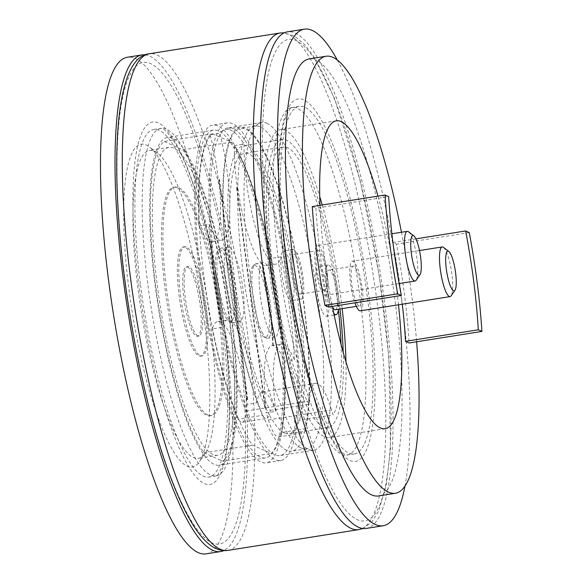 <?xml version="1.0" encoding="UTF-8"?>
<svg xmlns="http://www.w3.org/2000/svg" width="583" height="583" viewBox="0 0 583 583"><rect width="100%" height="100%" fill="white"/><g stroke="black" fill="none" stroke-linecap="round" stroke-linejoin="round"><path stroke-width="0.44" stroke-dasharray="2.92 2.19" d="M246.777 398.102L246.288 398.182A75.426 16.193 81 0 1 247.134 404.413L256.833 402.875A75.426 16.193 81 0 0 229.789 320.351A75.426 16.193 81 0 0 227.457 319.987A75.426 16.193 81 0 0 222.006 327.347L212.307 328.885A75.426 16.193 -99 0 1 212.482 328.338A75.426 16.193 -99 0 1 217.758 321.524A75.426 16.193 -99 0 1 220.083 321.889A75.426 16.193 -99 0 1 221.438 322.69L221.919 322.618A75.426 16.193 81 0 1 246.777 398.102A118.16 25.375 81 0 0 247.746 399.698L247.265 399.77L219.07 179.666A118.16 25.375 81 0 0 218.406 180.526A75.426 16.193 81 0 0 210.419 135.905A163.415 35.089 -99 0 1 212.642 133.798L231.283 142.114A163.415 35.089 -99 0 1 234.351 146.588A75.426 16.193 81 0 0 237.521 189.052A118.16 25.375 81 0 0 236.545 187.464L264.74 407.568A118.16 25.375 81 0 0 265.403 406.708L265.884 406.628A75.426 16.193 81 0 1 272.21 345.53L281.421 344.065A75.426 16.193 81 0 0 275.846 411.358L266.147 412.895A62.855 13.496 81 0 1 268.464 419.935A40.227 8.636 81 0 0 278.506 436.922A40.227 8.636 81 0 0 280.314 435.523A163.415 35.089 -99 0 1 271.168 453.436L252.526 445.12A163.415 35.089 -99 0 1 239.132 420.503A40.227 8.636 -99 0 1 238.141 419.192L262.386 415.344A164.676 35.359 -99 0 1 224.36 237.398A164.676 35.359 -99 0 1 240.342 127.13A164.676 35.359 -99 0 1 293.366 243.031A164.676 35.359 -99 0 1 305.813 428.629A40.227 8.636 -99 0 1 304.566 431.675A163.415 35.089 -99 0 0 296.215 258.262A163.415 35.089 -99 0 0 245.581 129.164A163.415 35.089 -99 0 0 240.539 128.369A163.415 35.089 -99 0 0 224.812 239.518A163.415 35.089 -99 0 0 263.378 416.648A40.227 8.636 -99 0 1 262.386 415.344M272.21 345.53A75.426 16.193 81 0 1 273.245 345.515L272.757 345.595A75.426 16.193 -99 0 1 274.054 345.967A75.426 16.193 -99 0 1 284.336 360.403A163.415 35.089 -99 0 1 280.314 435.523A40.227 8.636 81 0 0 281.56 432.477A164.676 35.359 81 0 0 284.672 361.176A75.426 16.193 81 0 0 284.336 360.403A163.415 35.089 -99 0 0 271.328 258.896A75.426 16.193 81 0 1 266.052 265.71L275.752 264.172A75.426 16.193 -99 0 1 254.472 223.624A75.426 16.193 -99 0 1 244.073 144.03A164.676 35.359 81 0 0 225.789 129.441A164.676 35.359 81 0 0 219.827 133.216A75.426 16.193 -99 0 1 221.788 240.094A75.426 16.193 -99 0 1 208.838 224.521A164.676 35.359 81 0 0 222.006 327.347M284.672 361.176L294.379 359.638A75.426 16.193 81 0 0 283.753 344.429A75.426 16.193 81 0 0 281.421 344.065M247.134 404.413A62.855 13.496 81 0 0 246.376 410.986A40.227 8.636 -99 0 1 242.273 422.252A40.227 8.636 -99 0 1 239.132 420.503A163.415 35.089 -99 0 1 212.482 328.338A163.415 35.089 -99 0 1 199.473 226.831A163.415 35.089 -99 0 1 210.419 135.905A75.426 16.193 -99 0 0 210.128 134.753L219.827 133.216M270.286 410.396L309.085 404.238A40.227 8.636 -99 0 0 309.427 400.98A62.855 13.496 -99 0 1 315.833 383.374A62.855 13.496 -99 0 1 317.779 383.68A62.855 13.496 -99 0 1 331.523 409.922A40.227 8.636 -99 0 0 333.163 414.863L294.364 421.021A138.273 29.689 81 0 0 292.579 268.275A138.273 29.689 81 0 0 244.481 153.205A138.273 29.689 81 0 0 232.223 258.954A138.273 29.689 81 0 0 270.286 410.396A40.227 8.636 -99 0 1 269.324 414.819A145.816 31.314 -99 0 1 230.161 255.106A145.816 31.314 -99 0 1 243.293 145.757A145.816 31.314 -99 0 1 247.797 146.464A145.816 31.314 -99 0 1 295.355 274.52A145.816 31.314 -99 0 1 296.732 426.69A40.227 8.636 -99 0 1 294.364 421.021M275.846 411.358A62.855 13.496 81 0 0 264.427 392.148A62.855 13.496 81 0 0 262.481 391.842A62.855 13.496 81 0 0 256.833 402.875M328.593 307.008A173.472 37.246 -99 0 1 315.928 208.175L388.679 196.624M401.461 232.26A221.241 47.507 -99 0 1 416.626 341.776M312.291 206.55L315.928 208.175M415.919 238.848L392.876 242.506L396.513 244.131A188.557 40.489 81 0 1 409.179 342.964M392.876 242.506A173.472 37.246 -99 0 1 402.321 304.18M398.495 304.792A155.872 33.471 81 0 0 377.966 196.121M320.001 205.325A155.872 33.471 81 0 0 332.376 306.403M378.44 495.951A221.241 47.507 81 0 0 392.971 285.182A221.241 47.507 81 0 0 315.906 60.02A221.241 47.507 81 0 0 309.077 58.949M337.317 60.034A251.411 53.986 -99 0 1 404.959 486.171M366.197 528.446A251.411 53.986 81 0 0 382.703 288.935A251.411 53.986 81 0 0 295.129 33.063A251.411 53.986 81 0 0 287.368 31.846M388.584 356.41A243.869 52.368 -99 0 1 344.589 508.748A243.869 52.368 -99 0 1 264.981 203.882A243.869 52.368 -99 0 1 308.975 51.537A243.869 52.368 -99 0 1 388.584 356.41M119.479 226.976A243.869 52.368 -99 0 1 163.473 74.639A243.869 52.368 -99 0 1 243.082 379.504A243.869 52.368 -99 0 1 199.08 531.849A243.869 52.368 -99 0 1 119.479 226.976M145.138 54.882A251.411 53.986 -99 0 1 239.54 329.235A251.411 53.986 -99 0 1 223.821 550.585M206.142 553.85A251.411 53.986 81 0 0 224.987 331.545A251.411 53.986 81 0 0 127.313 57.251M204.597 322.45A163.415 35.089 -99 0 1 199.335 461.787A163.415 35.089 -99 0 1 128.858 288.651A163.415 35.089 -99 0 1 149.357 146.894A163.415 35.089 -99 0 1 204.597 322.45M210.128 320.512A155.872 33.471 81 0 0 157.432 153.059A155.872 33.471 81 0 0 149.569 150.45A155.872 33.471 81 0 0 137.88 288.279A155.872 33.471 81 0 0 198.439 458.34A155.872 33.471 81 0 0 205.107 453.421A155.872 33.471 81 0 0 210.128 320.512M229.527 317.436A155.872 33.471 -99 0 1 217.838 455.265A155.872 33.471 -99 0 1 157.279 285.196A155.872 33.471 -99 0 1 168.968 147.368A155.872 33.471 -99 0 1 229.527 317.436M207.963 414.972A115.645 24.836 -99 0 1 167.678 297.272A115.645 24.836 -99 0 1 175.272 187.099A115.645 24.836 -99 0 1 178.843 187.66A115.645 24.836 -99 0 1 219.128 305.361A115.645 24.836 -99 0 1 211.534 415.533A115.645 24.836 -99 0 1 207.963 414.972M177.385 187.886A115.645 24.836 -99 0 1 217.67 305.587A115.645 24.836 -99 0 1 210.077 415.766A115.645 24.836 -99 0 1 206.506 415.205A115.645 24.836 -99 0 1 166.221 297.505A115.645 24.836 -99 0 1 173.821 187.332A115.645 24.836 -99 0 1 177.385 187.886M184.986 247.192A55.312 11.879 81 0 0 183.281 246.922A55.312 11.879 81 0 0 179.644 299.611A55.312 11.879 81 0 0 198.912 355.907A55.312 11.879 81 0 0 200.618 356.169A55.312 11.879 81 0 0 204.254 303.481A55.312 11.879 81 0 0 184.986 247.192M200.37 355.674A55.312 11.879 81 0 0 202.075 355.943A55.312 11.879 81 0 0 205.704 303.247A55.312 11.879 81 0 0 186.443 246.959A55.312 11.879 81 0 0 184.731 246.689A55.312 11.879 81 0 0 181.102 299.385A55.312 11.879 81 0 0 200.37 355.674M197.834 335.91A35.199 7.557 -99 0 1 185.576 300.085A35.199 7.557 -99 0 1 187.886 266.555A35.199 7.557 -99 0 1 188.972 266.723A35.199 7.557 -99 0 1 201.23 302.548A35.199 7.557 -99 0 1 198.92 336.078A35.199 7.557 -99 0 1 197.834 335.91M187.515 266.956A35.199 7.557 -99 0 1 199.78 302.774A35.199 7.557 -99 0 1 197.469 336.311A35.199 7.557 -99 0 1 196.376 336.136A35.199 7.557 -99 0 1 184.119 300.318A35.199 7.557 -99 0 1 186.429 266.788A35.199 7.557 -99 0 1 187.515 266.956M469.271 232.581L396.513 244.131M345.967 361.832A155.872 33.471 -99 0 1 329.395 437.556A155.872 33.471 -99 0 1 324.578 436.798A155.872 33.471 -99 0 1 270.286 278.164A155.872 33.471 -99 0 1 280.518 129.666A155.872 33.471 -99 0 1 285.335 130.417A155.872 33.471 -99 0 1 319.724 196.529M322.188 204.976A155.872 33.471 -99 0 1 342.163 308.64M339.984 308.99A145.816 31.314 81 0 0 286.596 140.299A145.816 31.314 81 0 0 282.099 139.592A145.816 31.314 81 0 0 272.523 278.514A145.816 31.314 81 0 0 323.317 426.916A145.816 31.314 81 0 0 327.814 427.623A145.816 31.314 81 0 0 343.198 352.307M284.511 433.074A145.816 31.314 -99 0 1 269.324 414.819A40.227 8.636 81 0 1 266.526 418.405A40.227 8.636 81 0 1 263.378 416.648A163.415 35.089 81 0 0 286.727 450.368A163.415 35.089 81 0 0 291.777 451.162A163.415 35.089 81 0 0 304.566 431.675A40.227 8.636 81 0 1 302.759 433.074A40.227 8.636 81 0 1 296.732 426.69A145.816 31.314 -99 0 1 289.015 433.781A145.816 31.314 -99 0 1 284.511 433.074M301.28 448.057A163.415 35.089 -99 0 1 245.261 287.864A163.415 35.089 -99 0 1 252.541 126.941A163.415 35.089 -99 0 1 255.084 126.066A163.415 35.089 -99 0 1 260.135 126.854A163.415 35.089 -99 0 1 317.057 293.169A163.415 35.089 -99 0 1 306.323 448.852A163.415 35.089 -99 0 1 303.626 448.808A163.415 35.089 -99 0 1 301.28 448.057M309.085 404.238A138.273 29.689 -99 0 1 271.022 252.796A138.273 29.689 -99 0 1 283.28 147.047A138.273 29.689 -99 0 1 338.41 309.813M341.062 344.415A138.273 29.689 -99 0 1 333.163 414.863M290.225 300.274A25.142 5.4 81 0 0 291.42 300.639A25.142 5.4 81 0 0 293.191 277.559A25.142 5.4 81 0 0 284.73 251.346A25.142 5.4 81 0 0 283.535 250.981A25.142 5.4 81 0 0 281.764 274.061A25.142 5.4 81 0 0 290.225 300.274M322.581 312.182A25.142 5.4 81 0 0 326.378 316.241A25.142 5.4 81 0 0 328.71 298.11A25.142 5.4 81 0 0 322.29 270.636A25.142 5.4 81 0 0 318.493 266.577A25.142 5.4 81 0 0 316.161 284.701A25.142 5.4 81 0 0 322.581 312.182M333.738 313.129A25.142 5.4 -99 0 1 332.281 310.644A25.142 5.4 -99 0 1 325.861 283.163A25.142 5.4 -99 0 1 328.193 265.039A25.142 5.4 -99 0 1 331.989 269.091A25.142 5.4 -99 0 1 338.49 309.223M335.291 309.733A20.114 4.321 81 0 0 337.156 295.231A20.114 4.321 81 0 0 332.019 273.245A20.114 4.321 81 0 0 328.98 270.002A20.114 4.321 81 0 0 327.114 284.504A20.114 4.321 81 0 0 332.252 306.49A20.114 4.321 81 0 0 332.478 306.942M356.505 302.635A20.114 4.321 -99 0 1 351.367 280.656A20.114 4.321 -99 0 1 353.232 266.154A20.114 4.321 -99 0 1 356.271 269.397A20.114 4.321 -99 0 1 361.409 291.383A20.114 4.321 -99 0 1 359.536 305.886A20.114 4.321 -99 0 1 356.505 302.635M360.33 310.848A25.142 5.4 81 0 0 362.662 292.724A25.142 5.4 81 0 0 356.242 265.243A25.142 5.4 81 0 0 352.445 261.191A25.142 5.4 81 0 0 349.895 276.415A25.142 5.4 81 0 0 354.909 302.825M443.444 247.367A25.142 5.4 -99 0 1 445.966 251.003A25.142 5.4 -99 0 1 452.109 275.795A25.142 5.4 -99 0 1 451.133 295.814M299.924 298.736A25.142 5.4 -99 0 1 291.464 272.516A25.142 5.4 -99 0 1 293.234 249.444A25.142 5.4 -99 0 1 294.43 249.808A25.142 5.4 -99 0 1 302.89 276.021A25.142 5.4 -99 0 1 301.12 299.101A25.142 5.4 -99 0 1 299.924 298.736M299.378 293.839A20.114 4.321 81 0 0 300.332 294.131A20.114 4.321 81 0 0 301.754 275.672A20.114 4.321 81 0 0 294.983 254.698A20.114 4.321 81 0 0 294.029 254.407A20.114 4.321 81 0 0 292.608 272.873A20.114 4.321 81 0 0 299.378 293.839M323.631 289.991A20.114 4.321 -99 0 1 316.861 269.018A20.114 4.321 -99 0 1 318.274 250.559A20.114 4.321 -99 0 1 319.229 250.85A20.114 4.321 -99 0 1 325.999 271.824A20.114 4.321 -99 0 1 324.585 290.283A20.114 4.321 -99 0 1 323.631 289.991M324.177 294.889A25.142 5.4 81 0 0 325.372 295.253A25.142 5.4 81 0 0 327.143 272.174A25.142 5.4 81 0 0 318.682 245.953A25.142 5.4 81 0 0 317.487 245.589A25.142 5.4 81 0 0 315.716 268.668A25.142 5.4 81 0 0 324.177 294.889M408.559 231.83A25.142 5.4 -99 0 1 416.517 255.485A25.142 5.4 -99 0 1 416.175 280.212M294.379 359.638A164.676 35.359 81 0 0 281.203 256.811A75.426 16.193 -99 0 1 275.752 264.172M230.008 247.586A37.713 8.096 -99 0 1 242.696 286.902A37.713 8.096 -99 0 1 240.036 321.524A37.713 8.096 -99 0 1 238.25 320.978A37.713 8.096 -99 0 1 225.555 281.655A37.713 8.096 -99 0 1 228.215 247.032A37.713 8.096 -99 0 1 230.008 247.586M268.865 268.712A37.713 8.096 -99 0 1 278.492 309.93A37.713 8.096 -99 0 1 274.994 337.12A37.713 8.096 -99 0 1 269.302 331.035A37.713 8.096 -99 0 1 259.675 289.824A37.713 8.096 -99 0 1 263.173 262.634A37.713 8.096 -99 0 1 268.865 268.712M265.403 406.708A75.426 16.193 81 0 0 266.147 412.895M246.288 398.182A118.16 25.375 81 0 0 247.265 399.77M272.757 345.595A118.16 25.375 81 0 0 262.372 264.544A75.426 16.193 81 0 0 266.052 265.71M210.128 134.753A164.676 35.359 -99 0 0 199.138 226.058A75.426 16.193 -99 0 0 199.473 226.831A75.426 16.193 -99 0 0 211.053 241.639A118.16 25.375 81 0 0 221.438 322.69M305.813 428.629L281.56 432.477M281.203 256.811L271.503 258.349A75.426 16.193 -99 0 1 271.328 258.896A163.415 35.089 -99 0 0 234.351 146.588A75.426 16.193 -99 0 1 234.373 145.575A164.676 35.359 -99 0 1 271.503 258.349M234.373 145.575L244.073 144.03M199.138 226.058L208.838 224.521M238.141 419.192A164.676 35.359 -99 0 1 212.307 328.885M252.526 445.12L204.021 452.816A163.415 35.089 -99 0 1 155.537 284.417A163.415 35.089 -99 0 1 164.144 141.494L212.642 133.798M231.852 318.471A165.929 35.629 -99 0 1 219.419 465.19A165.929 35.629 -99 0 1 154.954 284.161A165.929 35.629 -99 0 1 167.394 137.435A165.929 35.629 -99 0 1 231.852 318.471M231.283 142.114L182.785 149.816L164.144 141.494M182.785 149.816A163.415 35.089 -99 0 1 231.276 318.216A163.415 35.089 -99 0 1 222.662 461.138L271.168 453.436M204.021 452.816L222.662 461.138M277.931 311.162A165.929 35.629 81 0 0 213.465 130.126A165.929 35.629 81 0 0 201.026 276.845A165.929 35.629 81 0 0 265.491 457.881A165.929 35.629 81 0 0 277.931 311.162M279.097 311.679A170.957 36.707 -99 0 1 266.278 462.844A170.957 36.707 -99 0 1 199.86 276.327A170.957 36.707 -99 0 1 212.678 125.156A170.957 36.707 -99 0 1 279.097 311.679M293.65 309.369A170.957 36.707 81 0 0 227.232 122.845A170.957 36.707 81 0 0 214.413 274.017A170.957 36.707 81 0 0 280.831 460.534A170.957 36.707 81 0 0 293.65 309.369M292.484 308.852A165.929 35.629 -99 0 1 280.044 455.571A165.929 35.629 -99 0 1 215.579 274.535A165.929 35.629 -99 0 1 228.019 127.815A165.929 35.629 -99 0 1 292.484 308.852M266.861 123.268A165.929 35.629 -99 0 1 326.203 303.495A165.929 35.629 -99 0 1 313.763 450.214A165.929 35.629 -99 0 1 311.023 450.171A165.929 35.629 -99 0 1 308.64 449.413A165.929 35.629 -99 0 1 249.298 269.186A165.929 35.629 -99 0 1 259.151 123.356A165.929 35.629 -99 0 1 261.738 122.459A165.929 35.629 -99 0 1 266.861 123.268M237.521 189.052L238.002 188.979A75.426 16.193 81 0 0 262.86 264.463L262.372 264.544M273.245 345.515A118.16 25.375 81 0 0 262.86 264.463M264.74 407.568L265.229 407.495A118.16 25.375 81 0 0 265.884 406.628M238.002 188.979A118.16 25.375 81 0 0 237.033 187.383L236.545 187.464M237.033 187.383L265.229 407.495M259.654 271.139A36.547 7.849 81 0 0 253.204 265.688A36.547 7.849 81 0 0 250.967 293.825A36.547 7.849 81 0 0 260.084 331.538A36.547 7.849 81 0 0 264.565 337.302A36.547 7.849 81 0 0 269.171 313.275A36.547 7.849 81 0 0 259.654 271.139M262.029 332.193A37.713 8.096 81 0 0 266.657 338.133A37.713 8.096 81 0 0 267.721 338.278A37.713 8.096 81 0 0 271.219 311.089A37.713 8.096 81 0 0 261.592 269.871A37.713 8.096 81 0 0 255.893 263.786A37.713 8.096 81 0 0 254.931 264.252A37.713 8.096 81 0 0 252.621 293.278A37.713 8.096 81 0 0 262.029 332.193M211.053 241.639L211.534 241.566A75.426 16.193 81 0 0 212.569 241.551A75.426 16.193 81 0 0 218.895 180.446L218.406 180.526M211.534 241.566A118.16 25.375 81 0 0 221.919 322.618M219.07 179.666L219.551 179.586A118.16 25.375 81 0 0 218.895 180.446M247.746 399.698L219.551 179.586M220.913 250.173A36.547 7.849 81 0 0 218.246 250.092A36.547 7.849 81 0 0 216.934 285.495A36.547 7.849 81 0 0 228.908 321.306A36.547 7.849 81 0 0 229.615 321.707A36.547 7.849 81 0 0 233.513 290.574A36.547 7.849 81 0 0 220.913 250.173M230.977 322.129A37.713 8.096 81 0 0 231.699 322.537A37.713 8.096 81 0 0 232.763 322.676A37.713 8.096 81 0 0 235.423 288.06A37.713 8.096 81 0 0 222.728 248.737A37.713 8.096 81 0 0 220.942 248.19A37.713 8.096 81 0 0 219.973 248.649A37.713 8.096 81 0 0 218.618 285.174A37.713 8.096 81 0 0 230.977 322.129M229.338 320.286A175.986 37.786 -99 0 1 233.149 357.124A175.986 37.786 -99 0 1 216.14 475.896A175.986 37.786 -99 0 1 147.769 283.892A175.986 37.786 -99 0 1 143.957 247.054A175.986 37.786 -99 0 1 160.966 128.275A175.986 37.786 -99 0 1 229.338 320.286M140.496 285.043A175.986 37.786 81 0 0 208.867 477.047A175.986 37.786 81 0 0 222.057 321.437A175.986 37.786 81 0 0 153.686 129.433A175.986 37.786 81 0 0 140.496 285.043M134.768 245.844A183.528 39.411 -99 0 1 167.882 131.197A183.528 39.411 -99 0 1 227.785 360.637A183.528 39.411 -99 0 1 194.678 475.283A183.528 39.411 -99 0 1 134.768 245.844M278.725 263.101A175.986 37.786 -99 0 1 274.906 226.262A175.986 37.786 -99 0 1 291.915 107.491A175.986 37.786 -99 0 1 360.287 299.494A175.986 37.786 -99 0 1 364.105 336.333A175.986 37.786 -99 0 1 347.096 455.112A175.986 37.786 -99 0 1 278.725 263.101M373.295 337.535A183.528 39.411 -99 0 1 340.18 452.189A183.528 39.411 -99 0 1 280.27 222.75A183.528 39.411 -99 0 1 313.384 108.103A183.528 39.411 -99 0 1 373.295 337.535M285.998 261.949A175.986 37.786 -99 0 1 299.196 106.332A175.986 37.786 -99 0 1 367.567 298.343A175.986 37.786 -99 0 1 354.369 453.953A175.986 37.786 -99 0 1 285.998 261.949M309.427 400.98L246.376 410.986M280.095 32.998A251.411 53.986 -99 0 1 383.22 359.922A251.411 53.986 -99 0 1 358.924 529.597M227.968 550.388A251.411 53.986 81 0 0 252.264 380.706A251.411 53.986 81 0 0 149.139 53.789M268.464 419.935L331.523 409.922M262.481 391.842L315.833 383.374M362.918 528.504L371.757 522.098L378.637 511.123L386.347 484.823L390.501 448.684L388.825 356.978L379.074 274.447L360.25 180.803L334.38 98.148L313.472 56.085L304.443 44.337L294.524 36.102L284.234 32.801M157.432 153.059L149.357 146.894M205.107 453.421L199.335 461.787M217.838 455.265L198.439 458.34M210.077 415.766L211.534 415.533M173.821 187.332L175.272 187.099M200.618 356.169L202.075 355.943M183.281 246.922L184.731 246.689M197.469 336.311L198.92 336.078M186.429 266.788L187.886 266.555M168.968 147.368L149.569 150.45M336.296 120.812L280.518 129.666M385.174 428.702L329.395 437.556M282.099 139.592L243.293 145.757M255.084 126.066L240.539 128.369M306.323 448.852L291.777 451.162M242.273 422.252L266.526 418.405M283.28 147.047L244.481 153.205M328.193 265.039L318.493 266.577M334.132 315.009L326.378 316.241M353.232 266.154L328.98 270.002M419.512 250.544L352.445 261.191M359.536 305.886L356.337 306.388M293.234 249.444L283.535 250.981M301.12 299.101L291.42 300.639M318.274 250.559L294.029 254.407M391.9 233.776L317.487 245.589M399.136 283.542L325.372 295.253M324.585 290.283L300.332 294.131M278.506 436.922L302.759 433.074M240.342 127.13L225.789 129.441M213.465 130.126L167.394 137.435M265.491 457.881L219.419 465.19M227.232 122.845L212.678 125.156M280.831 460.534L266.278 462.844M261.738 122.459L228.019 127.815M303.626 448.808L311.023 450.171M252.541 126.941L259.151 123.356M313.763 450.214L280.044 455.571M264.565 337.302L266.657 338.133M253.204 265.688L254.931 264.252M263.173 262.634L255.893 263.786M274.994 337.12L267.721 338.278M212.569 241.551L221.788 240.094M217.758 321.524L227.457 319.987M229.615 321.707L231.699 322.537M218.246 250.092L219.973 248.649M228.215 247.032L220.942 248.19M240.036 321.524L232.763 322.676M327.814 427.623L289.015 433.781M153.686 129.433L161.739 128.369C161.957 128.719 165.004 127.59 174.732 142.653C196.726 176.926 221.715 277.661 227.545 360.068C231.043 410.308 229.396 445.499 222.589 465.642C214.384 482.673 217 473.214 216.14 475.896L208.867 477.047M299.196 106.332L291.915 107.491C291.063 110.172 293.679 100.713 285.473 117.744C278.667 137.887 277.012 173.078 280.518 223.318C286.348 305.725 311.329 406.46 333.33 440.733C343.052 455.797 346.105 454.66 346.324 455.017L354.369 453.953"/><path stroke-width="0.87" d="M401.344 295.457L328.593 307.008L324.95 305.383A188.557 40.489 81 0 1 312.291 206.55L385.042 194.999L388.679 196.624A173.472 37.246 81 0 0 401.344 295.457L397.701 293.832A188.557 40.489 -99 0 1 385.042 194.999M416.626 341.776A221.241 47.507 -99 0 1 395.42 493.262A221.241 47.507 -99 0 1 388.584 492.183A221.241 47.507 -99 0 1 311.519 267.021A221.241 47.507 -99 0 1 326.05 56.252A221.241 47.507 -99 0 1 332.878 57.323A221.241 47.507 -99 0 1 401.461 232.26M478.293 329.789L481.93 331.414L409.179 342.964L405.535 341.339L478.293 329.789A173.472 37.246 81 0 0 465.628 230.955L415.919 238.848M402.321 304.18A173.472 37.246 -99 0 1 405.535 341.339M332.376 306.403A155.872 33.471 81 0 0 380.356 427.944A155.872 33.471 81 0 0 385.174 428.702A155.872 33.471 81 0 0 398.495 304.792M377.966 196.121A155.872 33.471 81 0 0 341.113 121.563A155.872 33.471 81 0 0 336.296 120.812A155.872 33.471 81 0 0 320.001 205.325M326.05 56.252L309.077 58.949A221.241 47.507 81 0 0 294.546 269.718A221.241 47.507 81 0 0 371.611 494.88A221.241 47.507 81 0 0 378.44 495.951L395.42 493.262M404.959 486.171A251.411 53.986 -99 0 1 383.169 525.749A251.411 53.986 -99 0 1 375.408 524.532A251.411 53.986 -99 0 1 287.834 268.661A251.411 53.986 -99 0 1 304.348 29.15A251.411 53.986 -99 0 1 312.109 30.367A251.411 53.986 -99 0 1 337.317 60.034M304.348 29.15L287.368 31.846A251.411 53.986 81 0 0 270.862 271.357A251.411 53.986 81 0 0 358.436 527.221A251.411 53.986 81 0 0 366.197 528.446L383.169 525.749M223.821 550.585A251.411 53.986 -99 0 1 220.695 551.54A251.411 53.986 -99 0 1 123.02 277.246A251.411 53.986 -99 0 1 141.866 54.94A251.411 53.986 -99 0 1 145.138 54.882M141.866 54.94L127.313 57.251A251.411 53.986 81 0 0 108.467 279.556A251.411 53.986 81 0 0 206.142 553.85L220.695 551.54M397.701 293.832L324.95 305.383M481.93 331.414A188.557 40.489 -99 0 0 469.271 232.581L465.628 230.955M319.724 196.529A155.872 33.471 -99 0 1 322.188 204.976M342.163 308.64A155.872 33.471 -99 0 1 345.967 361.832M343.198 352.307A145.816 31.314 81 0 0 339.984 308.99M338.41 309.813A138.273 29.689 -99 0 1 341.062 344.415M338.49 309.223A25.142 5.4 -99 0 1 336.078 314.696A25.142 5.4 -99 0 1 333.738 313.129M332.478 306.942A20.114 4.321 81 0 0 335.291 309.733L356.337 306.388M354.909 302.825A25.142 5.4 81 0 0 356.534 306.789A25.142 5.4 81 0 0 360.33 310.848L450.054 296.609A25.142 5.4 -99 0 1 446.257 292.549A25.142 5.4 -99 0 1 439.837 265.068A25.142 5.4 -99 0 1 442.176 246.944A25.142 5.4 -99 0 1 443.444 247.367L448.83 251.477A20.114 4.321 -99 0 1 450.848 254.385A20.114 4.321 -99 0 1 455.76 274.221A20.114 4.321 -99 0 1 454.98 290.232A20.114 4.321 -99 0 1 451.082 287.623A20.114 4.321 -99 0 1 445.784 263.56A20.114 4.321 -99 0 1 448.83 251.477M454.98 290.232L451.133 295.814A25.142 5.4 -99 0 1 450.054 296.609M420.022 274.637A20.114 4.321 -99 0 1 418.208 274.979A20.114 4.321 -99 0 1 411.183 251.943A20.114 4.321 -99 0 1 413.806 235.838A20.114 4.321 -99 0 1 413.872 235.882A20.114 4.321 -99 0 1 420.27 254.735A20.114 4.321 -99 0 1 420.022 274.637L416.175 280.212A25.142 5.4 -99 0 1 415.096 281.006A25.142 5.4 -99 0 1 413.908 280.642A25.142 5.4 -99 0 1 405.447 254.428A25.142 5.4 -99 0 1 407.218 231.349A25.142 5.4 -99 0 1 408.413 231.713A25.142 5.4 -99 0 1 408.486 231.772A25.142 5.4 -99 0 1 408.559 231.83M362.918 528.504L358.924 529.597A251.411 53.986 -99 0 1 255.799 202.68A251.411 53.986 -99 0 1 280.095 32.998L149.139 53.789A251.411 53.986 81 0 0 124.842 223.464A251.411 53.986 81 0 0 227.968 550.388C223.231 551.139 218.385 550.09 213.436 547.226C207.14 543.524 200.836 536.856 194.54 527.229C187.267 516.115 180.045 501.446 172.881 483.227C147.82 420.409 125.921 315.418 119.231 226.408C111.499 125.644 121.504 56.34 149.139 53.789M284.234 32.801L280.095 32.998M358.924 529.597L227.968 550.388M336.078 314.696L334.132 315.009M442.176 246.944L419.512 250.544M407.218 231.349L391.9 233.776M413.872 235.882L408.486 231.772M415.096 281.006L399.136 283.542"/></g></svg>
